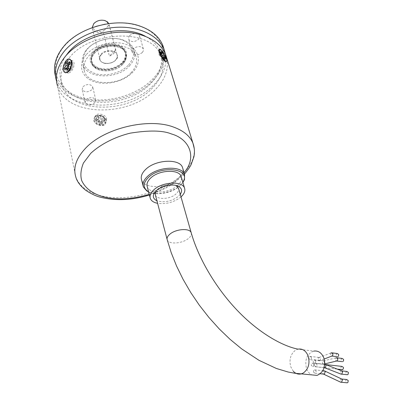 <?xml version="1.0" encoding="UTF-8"?>
<svg xmlns="http://www.w3.org/2000/svg" width="403" height="403" viewBox="0 0 403 403"><rect width="100%" height="100%" fill="white"/><g stroke="black" fill="none" stroke-linecap="round" stroke-linejoin="round"><path stroke-width="0.3" stroke-dasharray="2.02 1.51" d="M158.958 49.866L161.22 50.481L165.724 59.05C166.253 60.742 166.268 61.599 165.769 61.614M194.301 148.828C194.845 158.258 190.241 167.326 180.489 176.02C161.341 193.244 124.945 202.185 100.171 195.576C87.144 192.15 78.988 185.813 75.699 176.569L57.407 85.678C65.598 116.93 129.323 117.752 155.482 89.461C165.119 79.618 168.892 69.225 166.812 58.294M67.165 72.434L66.505 72.555L64.697 70.374L65.382 64.057L66.994 61.201L69.074 59.825L69.936 59.74L71.24 60.374M65.382 64.057C66.419 61.785 67.649 60.374 69.074 59.825M68.651 71.366L67.397 69.79C67.105 67.518 67.729 65.377 69.266 63.362L71.25 62.248L72.646 63.82C72.943 66.112 72.318 68.268 70.762 70.288L68.883 71.412L67.558 69.85C67.215 67.563 67.78 65.397 69.266 63.362L71.326 62.274C73.522 63.729 73.336 66.404 70.762 70.288L68.767 71.381M65.13 72.636L63.734 70.414C62.672 66.228 66.53 58.642 69.523 59.085L69.84 59.13M70.893 68.213L68.963 71.22L67.664 72.233M66.676 71.089L68.485 73.265L71.064 71.689C73.351 68.893 74.338 65.911 74.026 62.737L73.24 61.14L71.905 60.475L68.968 61.986C66.928 64.838 66.163 67.87 66.676 71.089M159.109 49.655L159.553 49.332L161.22 50.481L166.202 59.024L166.394 61.422M96.398 115.883L95.058 116.865L94.519 119.575L95.793 121.983L98.241 123.887C100.367 124.96 102.312 125.046 104.075 124.144L105.39 123.076L106.039 120.104C105.541 118.386 104.261 117.072 102.196 116.16C100.035 115.238 98.1 115.147 96.398 115.883L99.153 115.394L102.196 116.16M104.886 118.855C104.165 116.845 102.538 115.681 100.004 115.364L97.063 116.467L96.644 118.472C97.36 120.497 98.997 121.666 101.551 121.983L104.458 120.905L104.886 118.855M106.241 120.618C105.43 116.129 96.947 113.54 94.519 117.066L93.904 120.059C94.655 124.537 103.123 127.172 105.586 123.711L106.241 120.618M106.125 120.9C105.314 116.407 96.836 113.822 94.408 117.349L93.793 120.336C94.544 124.819 103.007 127.449 105.47 123.988L106.125 120.9M98.241 123.887C100.387 124.814 102.332 124.9 104.075 124.144M106.624 118.704L105.974 121.676C103.551 125.217 95.768 122.426 95.083 118.165L95.622 115.454C97.763 112.487 105.828 114.568 106.624 118.704M158.893 51.468C145.866 28.704 90.196 31.56 69.734 57.256C61.961 66.596 59.352 75.819 61.916 84.922C69.437 113.57 128.174 114.346 152.188 88.227C162.031 78.021 165.154 67.462 161.563 56.536L159.502 52.405M65.825 55.795C60.289 64.067 58.647 72.107 60.888 79.915C68.414 108.664 126.94 109.571 150.813 83.416C160.596 73.205 163.683 62.616 160.082 51.66C157.618 45.327 152.717 40.209 145.377 36.295M101.551 121.983L104.483 120.835L104.936 118.739C104.201 116.769 102.558 115.646 100.004 115.364L97.088 116.391C96.11 119.122 97.597 120.981 101.551 121.983M182.856 168.671C183.41 172.041 181.829 175.406 178.106 178.761C167.89 188.392 144.294 189.375 141.604 180.01M182.907 182.514L180.055 185.576C172.424 192.473 156.767 195.656 148.621 191.914M182.861 182.368L179.577 186.141C171.97 193.042 156.047 195.964 148.581 191.768M165.467 54.143C167.235 64.883 163.442 75.059 154.092 84.665C128.199 112.855 65.074 112.084 56.501 80.998M55.523 76.333L55.533 76.348C63.734 107.808 127.036 108.901 152.903 80.54C162.434 70.676 166.142 60.243 164.026 49.247M95.748 26.452C82.529 30.683 72.092 37.192 64.435 45.977L63.347 47.302C47.564 67.205 57.014 89.96 80.227 97.168C103.284 104.634 135.262 96.78 152.067 79.658C170.917 61.558 166.343 34.411 138.657 25.847C128.471 22.623 117.288 22.069 105.107 24.17M66.137 68.374L66.833 70.545L64.858 69.83M66.943 67.835L66.389 68.465M67.296 61.447L69.266 62.173L67.81 63.84M69.533 64.495L69.266 62.173M69.654 61.76L71.628 62.49L69.79 64.591M70.107 63.84L72.082 64.571L71.628 62.49M68.263 65.946L70.238 66.671L72.082 64.571M68.787 68.384L70.767 69.104L70.238 66.671M67.205 70.182L69.185 70.898L70.767 69.104M68.671 68.515L69.185 70.898M66.833 70.545L68.661 68.465M100.977 119.686L103.848 119.817L104.312 121.797L101.44 121.666L101.984 123.988L99.511 123.877L98.972 121.555L96.085 121.424L95.632 119.439L98.513 119.57L97.979 117.263L100.443 117.379L100.977 119.686L101.551 118.291L104.422 118.422L104.891 120.406L104.312 121.797M103.848 119.817L104.422 118.422M100.443 117.379L101.007 115.983L101.551 118.291M97.979 117.263L98.544 115.868L101.007 115.983M98.513 119.57L99.083 118.175L98.544 115.868M95.632 119.439L96.191 118.039L99.083 118.175M96.085 121.424L96.649 120.029L96.191 118.039M98.972 121.555L99.541 120.159L96.649 120.029M99.511 123.877L100.08 122.487L99.541 120.159M101.984 123.988L102.558 122.598L100.08 122.487M101.44 121.666L102.014 120.27L102.558 122.598M104.891 120.406L102.014 120.27M160.505 51.866L158.555 53.01L159.165 55.03L161.114 53.881M161.276 54.042L160.193 54.682L158.555 53.01M161.422 51.201L159.482 52.345L160.193 54.682M162.001 53.105L160.873 53.77L159.482 52.345M162.666 55.468L161.583 56.103L160.873 53.77M164.278 57.12L163.2 57.755L161.583 56.103M165.749 58.626L163.809 59.76L163.2 57.755M163.326 57.453L162.192 58.113L163.809 59.76M164.857 59.332L162.908 60.47L162.192 58.113M163.467 57.911L161.512 59.055L162.908 60.47M162.747 55.554L160.797 56.692L161.512 59.055M159.165 55.03L160.797 56.692M147.276 186.725C149.427 194.16 168.252 193.561 176.977 185.964M177.199 185.778L177.471 185.546C180.534 182.806 181.844 180.076 181.41 177.345M181.007 196.911L180.761 197.127C173.839 202.351 166.122 204.422 157.598 203.334M86.489 54.45C95.34 44.239 114.971 39.655 127.308 44.879C139.786 49.947 141.866 62.843 132.738 72.228C123.781 81.688 105.893 85.945 93.642 81.482C81.27 77.164 77.452 64.591 86.489 54.45M129.62 35.61C133.756 32.572 137.065 32.603 139.544 35.701L139.599 37.539L138.541 39.358C134.401 42.38 131.101 42.335 128.638 39.217L128.587 37.408L129.62 35.61M83.023 86.63C87.108 83.784 90.343 83.854 92.725 86.836L91.869 89.748C87.778 92.574 84.549 92.494 82.182 89.501L83.023 86.63M131.297 72.535C119.056 86.459 88.282 85.899 84.383 71.135C82.917 66.147 84.318 61.155 88.579 56.153C100.397 41.64 132.018 42.169 135.907 56.46C137.655 61.941 136.113 67.301 131.297 72.535M142.314 52.516C138.108 55.538 134.773 55.508 132.3 52.43L132.26 50.632L133.312 48.844C137.514 45.796 140.854 45.811 143.342 48.879L143.392 50.702L142.314 52.516M94.886 102.785C90.74 105.611 87.481 105.551 85.098 102.594L85.965 99.748C90.106 96.901 93.37 96.947 95.768 99.894L94.886 102.785M180.267 194.317L178.282 196.452C171.265 201.47 164.142 202.895 156.913 200.724M155.387 194.946C156.848 200.024 170.187 199.364 175.95 194.014C178.015 192.186 178.912 190.367 178.63 188.559M175.673 185.365C169.577 183.556 163.618 184.786 157.79 189.047L156.299 190.674M129.479 65.84C134.259 60.601 135.771 55.226 134.023 49.715C132.365 45.338 128.748 42.119 123.172 40.053C111.893 35.802 94.619 40.184 86.962 49.277L85.804 50.702C82.479 55.302 81.487 59.835 82.817 64.299C86.731 79.129 117.344 79.784 129.479 65.84M128.628 64.938C136.909 54.324 134.869 46.018 122.507 40.013C111.611 35.902 94.947 40.139 87.547 48.914L86.423 50.289C80.283 60.793 83.043 68.505 94.695 73.437C105.566 77.049 120.905 73.195 128.628 64.938M293.344 371.319L290.714 366.71C288.961 359.531 290.583 354.01 295.585 350.136L297.998 349.134L313.63 351.109C306.97 353.925 304.572 359.672 306.441 368.347C307.539 371.455 309.328 373.631 311.806 374.891M93.41 51.201C88.015 58.626 89.31 64.409 97.294 68.555C106.931 71.538 115.55 69.623 123.157 62.808L124.809 60.717C128.673 53.483 126.436 48.118 118.094 44.622C108.573 42.471 100.347 44.662 93.41 51.201M122.638 63.175C115.384 69.674 107.163 71.502 97.979 68.656C94.629 67.225 92.468 65.1 91.491 62.269C90.484 58.878 91.421 55.498 94.297 52.133C102.155 42.511 123.021 42.935 125.62 52.546C126.557 55.387 126.089 58.269 124.21 61.185L122.638 63.175M122.89 64.127C114.835 73.487 94.322 73.059 91.718 63.241C90.71 59.846 91.652 56.47 94.534 53.105C102.402 43.489 123.283 43.902 125.882 53.508C127.016 57.12 126.018 60.662 122.89 64.127M313.7 364.065L312.249 363.088L311.922 363.224L311.237 364.191L311.267 365.501L312.728 366.478L313.055 366.337L313.736 365.37L313.7 364.065M311.378 357.355L309.957 356.393L309.63 356.529L308.94 357.491L308.965 358.801L310.396 359.768L310.723 359.627L311.408 358.66L311.378 357.355M315.69 360.72L314.239 359.748L313.912 359.884L313.222 360.856L313.252 362.166L314.708 363.143L315.04 363.002L315.725 362.03L315.69 360.72M313.594 372.261L315.086 373.259L315.408 373.113L316.078 372.14L316.043 370.836L314.562 369.843L314.234 369.989L313.559 370.956L313.594 372.261M314.496 365.763L315.972 366.745L316.3 366.604L316.98 365.632L316.944 364.322L315.478 363.34L315.151 363.481L314.466 364.453L314.496 365.763M341.92 366.387L341.19 366.906L340.852 367.874L340.968 368.715L341.714 369.586M319.992 360.71L320.501 358.433L318.929 357.461L318.38 357.758L318.093 359.859L319.992 360.71M324.667 361.481L323.256 360.791L322.833 360.987L322.385 363.194L323.952 364.176L324.753 363.541M324.707 370.977L323.579 370.926L322.758 373.183L323.408 374.08M325.548 364.524L324.42 364.493L323.639 366.75L324.304 367.642M331.029 352.902L330.531 355.119L332.072 356.071M337.034 357.814L335.86 357.919L335.422 360.08L336.968 361.038M341.527 378.961L340.777 379.082L339.966 381.303L340.47 382.104M341.618 370.825L340.948 370.967L340.177 373.188L340.721 373.994M337.256 353.517L336.51 354.02L336.162 354.993L336.273 355.834L336.989 356.675M342.147 358.433L341.401 358.947L341.059 359.919L341.175 360.761L341.9 361.617M346.676 379.505L345.955 380.034L345.633 380.996L345.754 381.837L346.535 382.744M346.892 371.445L346.162 371.969L345.829 372.936L345.95 373.783L346.711 374.669M122.784 64.087C125.892 60.646 126.88 57.135 125.756 53.549C123.172 44.013 102.453 43.605 94.64 53.151C91.778 56.485 90.851 59.84 91.849 63.206C94.433 72.953 114.79 73.376 122.784 64.087M94.539 51.644L94.478 51.715C90.967 54.959 88.851 63.916 98.67 67.936C108.961 71.356 119.479 65.83 122.089 62.389L122.154 62.319C125.6 59.256 128.34 50.38 118.568 45.982C108.135 42.219 97.037 48.063 94.539 51.644M101.082 54.193L101.133 54.143C103.319 51.216 107.576 50.239 113.913 51.206C118.074 54.455 118.709 57.367 115.812 59.941L115.762 59.992C113.475 62.984 106.196 64.46 103.158 62.898C99.103 60.818 98.413 57.916 101.082 54.193M101.48 54.516L101.435 54.566C99.964 56.259 99.491 57.972 100.009 59.694C101.309 64.556 111.52 64.807 115.55 60.138L115.601 60.087C117.127 58.364 117.621 56.616 117.066 54.838C115.772 50.027 105.47 49.781 101.48 54.516M115.56 49.564L113.883 53.483L109.44 56.279L115.56 49.564L108.785 23.586M92.216 27.631L92.433 28.825C94.292 32.462 97.914 33.585 103.299 32.205L109.44 56.279M109.238 25.47L108.15 25.923C108.498 23.379 107.218 21.591 104.312 20.553C100.332 19.666 96.972 20.624 94.226 23.429C89.647 28.497 97.531 34.064 104.07 30.552L103.299 32.205M108.15 25.923L104.07 30.552M184.015 172.63L178.106 178.761C171.079 185.068 161.462 190.271 149.256 194.367M191.173 232.652C191.793 234.496 190.881 236.435 188.438 238.465C182.373 243.689 168.62 244.641 167.235 239.861L167.079 239.266M122.431 62.752L122.497 62.682C125.545 59.256 126.512 55.765 125.388 52.209C122.809 42.663 102.11 42.239 94.312 51.791L94.247 51.861C91.441 55.181 90.534 58.511 91.526 61.85C94.116 71.603 114.447 72.041 122.431 62.752M149.417 194.997L165.139 188.508L173.104 183.763L184.443 174.091M72.51 63.362L72.117 62.435M69.13 58.934L69.523 59.085M66.505 72.555L68.485 73.265M94.408 117.349L94.519 117.066M105.39 123.076L105.974 121.676M70.616 70.449L68.963 71.22M161.563 56.536L160.082 51.66M69.936 59.74L71.905 60.475M159.941 49.101L159.553 49.332M143.08 185.783L143.377 186.952M61.916 84.922L60.888 79.915M105.47 123.988L105.586 123.711M95.058 116.865L95.622 115.454M138.657 25.847L139.332 25.863M55.533 76.348L56.4 80.66M150.319 198.478L150.077 197.535M63.347 47.302L62.692 47.69M132.3 52.43L128.638 39.217M85.098 102.594L82.182 89.501M135.907 56.46L134.023 49.715M122.507 40.013L123.172 40.053M143.342 48.879L139.544 35.701M95.768 99.894L92.725 86.836M84.383 71.135L82.817 64.299M86.423 50.289L85.804 50.702M97.979 68.656L97.294 68.555M91.491 62.269L91.718 63.241M124.21 61.185L124.809 60.717M337.235 369.108L324.692 367.763M324.098 367.697L312.728 366.478M319.67 360.836L310.396 359.768M323.952 364.176L314.708 363.143M315.086 373.259L320.209 373.762M315.972 366.745L324.123 367.622M330.813 353.063L318.38 357.758M335.86 357.919L322.833 360.987M125.62 52.546L125.882 53.508M325.689 364.584L312.249 363.088M318.929 357.461L309.957 356.393M323.256 360.791L314.239 359.748M314.562 369.843L322.803 370.695M315.478 363.34L324.712 364.367M91.849 63.206L91.526 61.85C90.524 58.45 91.446 55.07 94.297 51.705C102.09 42.078 122.855 42.597 125.388 52.209L125.756 53.549M324.193 359.008L320.214 360.534M324.742 363.889L324.38 363.974M92.433 28.825L100.009 59.694C100.755 64.117 111.54 64.913 115.601 59.982C117.162 58.143 117.651 56.425 117.066 54.838L109.001 24.104M332.097 352.862L331.372 352.771M341.044 378.971L341.744 379.037M341.235 370.851L341.94 370.921M94.226 23.429L93.667 23.752M104.312 20.553L104.886 20.558"/><path stroke-width="0.6" d="M149.256 194.367C131.907 199.359 116.81 200.22 103.959 196.941L103.727 196.881C95.516 194.714 86.041 190.065 81.708 180.589C80.217 175.421 80.791 169.582 83.421 163.059L90.776 153.296C101.077 143.765 115.903 136.612 130.265 133.146C149.13 130.129 162.802 130.381 171.285 133.897L171.517 133.972C190.644 139.428 196.74 158.48 184.015 172.63M165.769 61.614L164.288 60.541C160.601 56.41 158.822 52.853 158.958 49.866M166.812 58.294L165.739 54.818C160.716 41.69 143.463 32.215 122.089 32.205C100.735 32.185 77.759 41.907 65.83 55.79C57.478 65.896 54.667 75.86 57.407 85.678M71.24 60.374L72.041 62.002L70.893 68.213L69.099 71.029L67.664 72.233M69.84 59.13L71.396 60.742L71.598 61.437C72.046 65.054 71.029 68.379 68.55 71.417L65.855 72.822L65.13 72.636M63.336 70.273C62.279 66.082 66.137 58.495 69.13 58.934L70.424 59.599L71.205 61.291C72.298 65.452 68.429 73.094 65.457 72.681L64.122 72.011L63.336 70.273M166.394 61.422L165.401 61.458L164.288 60.541L161.361 56.531L159.245 51.901L159.195 49.408M159.502 52.405L158.893 51.468M145.377 36.295C124.29 24.387 84.64 32.452 68.626 52.188L65.825 55.795M159.638 51.67C159.135 49.927 159.24 49.07 159.941 49.101C162.374 50.491 164.585 53.72 166.585 58.798C167.104 60.571 167.008 61.442 166.293 61.417C163.86 60.027 161.643 56.778 159.638 51.67M143.08 185.783L141.604 180.01C140.511 176.595 141.881 173.048 145.72 169.361C155.724 159.397 179.934 158.394 182.539 167.583L182.856 168.671M148.621 191.914L146.828 190.972L143.377 186.952C142.289 183.561 143.68 180.03 147.548 176.358C157.633 166.424 181.97 165.346 184.554 174.464L184.503 179.557L182.907 182.514M148.581 191.768L147.785 191.309C142.743 187.617 142.979 182.967 148.5 177.35C160.656 165.386 189.365 168.217 183.828 180.388L182.861 182.368M66.243 65.659L64.42 67.749L64.858 69.83L66.686 67.744L67.205 70.182L68.787 68.384L68.263 65.946L70.107 63.84L69.654 61.76L67.815 63.865L67.296 61.447L65.729 63.241L66.243 65.659L68.213 66.384L66.943 67.835M56.501 80.998L56.4 80.66C53.654 70.812 56.435 60.828 64.737 50.707C76.6 36.819 99.45 27.122 120.719 27.182C142.002 27.238 159.205 36.769 164.238 49.942L165.467 54.143M164.026 49.247L162.948 45.751C159.321 36.663 151.447 30.034 139.332 25.863C115.485 17.505 79.24 27.313 63.805 46.345L62.692 47.69C55.297 57.417 52.909 66.963 55.523 76.333M105.107 24.17L95.748 26.452M64.42 67.749L66.137 68.374M65.729 63.241L67.694 63.966L68.213 66.384M67.815 63.865L69.533 64.495M66.686 67.744L68.671 68.515M162.132 53.539L160.505 51.866L161.114 53.881L162.747 55.554L163.467 57.911L164.857 59.332L164.137 56.979L165.749 58.626L165.134 56.622L163.522 54.969L162.807 52.632L161.422 51.201L162.132 53.539L161.276 54.042M162.807 52.632L162.001 53.105M163.522 54.969L162.666 55.468M165.134 56.622L164.278 57.12M164.137 56.979L163.326 57.453M181.41 177.345L181.154 176.454C179.023 168.953 159.049 169.844 150.732 177.98C147.523 181.012 146.375 183.924 147.276 186.725L150.077 197.535M157.598 203.334C153.729 202.543 151.301 200.926 150.319 198.478C149.422 195.717 150.601 192.83 153.85 189.818C162.288 181.723 182.428 180.72 184.529 188.12C185.481 190.957 184.312 193.888 181.007 196.911M156.913 200.724C153.85 199.289 152.767 197.158 153.659 194.347L156.465 190.528C161.941 185.395 174.172 183.32 179.068 186.649C181.954 188.629 182.352 191.188 180.267 194.317M178.63 188.559L176.574 185.833L175.673 185.365M156.299 190.674L155.452 192.231L155.387 194.946L167.079 239.266M311.806 374.891L317.06 375.4C323.579 372.382 325.856 366.599 323.891 358.05C321.665 352.736 318.244 350.424 313.63 351.109M341.714 369.586L342.903 369.425L343.497 368.176L343.376 367.34L341.92 366.387L325.689 364.584M324.753 363.541L324.667 361.481M323.408 374.08L324.375 374.034L325.196 371.773L324.324 370.795M324.304 367.642L325.297 367.591L326.077 365.33L325.09 364.347M336.989 356.675L332.072 356.071L332.631 355.768L332.908 353.718L331.372 352.771L331.029 352.902M341.9 361.617L336.968 361.038L337.402 360.836L337.83 358.68L336.293 357.723M340.47 382.104L341.603 382.165L342.414 379.938L341.527 378.961L324.707 370.977M340.721 373.994L341.85 374.034L342.621 371.803L341.618 370.825L325.548 364.524M337.679 356.761L338.616 355.899L338.651 354.444L337.256 353.517L332.097 352.862M342.61 361.698L343.552 360.831L343.578 359.37L342.147 358.433L337.034 357.814M346.535 382.744L347.275 382.815L347.996 382.286L348.192 380.482L346.676 379.505L341.744 379.037M346.711 374.669L347.446 374.745L348.177 374.221L348.383 372.407L346.892 371.445L341.94 370.921M108.785 23.586L107.274 21.762L104.886 20.558C100.538 19.576 96.831 20.603 93.763 23.636L92.216 27.631M149.417 194.997C132.713 200.1 116.976 200.981 102.201 197.636C97.103 196.639 91.612 194.191 85.728 190.287C80.192 185.889 76.847 181.32 75.699 176.569C73.034 167.492 76.353 158.021 85.653 148.148C104.306 128.083 148.717 117.55 173.552 127.086C183.582 130.738 190.04 136.103 192.936 143.171L194.301 148.828M293.344 371.319C295.676 373.742 298.326 374.589 301.303 373.873L294.779 373.249L288.095 372.009L276.367 368.473L258.938 360.292L241.644 348.867L230.017 339.286L219.126 328.803L208.835 317.357L199.289 305.142L190.644 292.366L183.022 279.234L176.529 265.97L171.25 252.777L167.235 239.861C166.641 238.082 167.512 236.198 169.849 234.198C175.854 228.874 189.828 227.912 191.173 232.652L178.458 187.959M317.06 375.4L301.303 373.873L303.278 373.032C308.441 369.138 310.093 363.521 308.235 356.181C306.033 350.771 302.623 348.424 297.998 349.134C282.362 346.147 258.444 332.727 237.035 310.149C215.645 287.666 198.372 258.152 191.173 232.652M184.443 174.091C187.994 169.789 190.241 166.575 191.188 164.444L193.853 156.969C194.876 152.394 194.573 147.795 192.936 143.171L165.739 54.818M72.117 62.435L71.396 60.742M68.893 71.25L68.55 71.417M65.457 72.681L65.855 72.822M147.785 191.309L146.828 190.972M166.293 61.417L165.9 61.644M182.539 167.583L184.554 174.464M162.948 45.751L164.238 49.942M183.828 180.388L184.503 179.557M184.529 188.12L181.154 176.454M176.574 185.833L179.068 186.649M155.452 192.231L153.659 194.347M342.429 369.662L337.235 369.108M324.692 367.763L324.098 367.697M320.209 373.762L324.098 374.15M324.123 367.622L324.999 367.712M323.634 374.165L340.857 382.286M324.637 367.743L341.185 374.175M341.346 382.276L347.275 382.815M341.568 374.145L347.446 374.745M322.803 370.695L323.866 370.805M332.631 355.768L324.193 359.008M337.402 360.836L324.742 363.889"/></g></svg>
